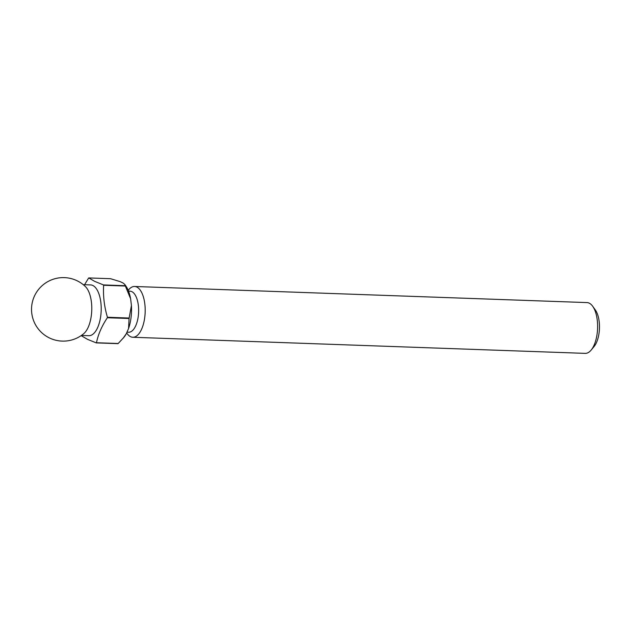 <?xml version="1.0" encoding="UTF-8"?>
<svg xmlns="http://www.w3.org/2000/svg" width="631" height="631" viewBox="0 0 631 631"><rect width="100%" height="100%" fill="white"/><g stroke="black" fill="none" stroke-linecap="round" stroke-linejoin="round"><path stroke-width="0.95" d="M592.706 306.295L595.38 310.042A21.17 9.568 92 0 1 594.087 346.529L591.144 350.079A25.406 11.476 -88 0 0 592.706 306.295A25.406 11.476 -88 0 0 589.212 303.148A25.406 11.476 -88 0 0 587.019 302.588L134.592 286.482A25.406 11.476 92 0 1 136.785 287.034A25.406 11.476 92 0 1 145.02 314.735A25.406 11.476 92 0 1 132.786 337.262A25.406 11.476 92 0 1 130.601 336.709A25.406 11.476 92 0 1 127.099 333.562L126.642 332.916M132.786 337.262L585.213 353.368A25.406 11.476 -88 0 0 591.144 350.079M85.469 286.64A25.406 11.476 92 0 1 91.747 310.381A25.406 11.476 92 0 1 83.797 333.61A31.755 31.755 0 0 1 32.441 301.807A31.755 31.755 0 0 1 85.469 286.64M83.237 284.66L90.619 284.92A25.406 11.476 92 0 1 92.804 285.472A25.406 11.476 92 0 1 101.039 313.165A25.406 11.476 92 0 1 88.805 335.7L81.423 335.432M128.535 291.143L130.081 291.199A20.539 9.276 92 0 1 131.847 291.64A20.539 9.276 92 0 1 138.504 314.033A20.539 9.276 92 0 1 128.621 332.237L126.965 332.182M81.423 335.558A34.082 15.396 92 0 0 81.58 335.881L87.48 339.328L96.259 342.885L117.981 343.658A34.082 15.396 -88 0 0 118.194 343.509L96.472 342.736A34.082 15.396 92 0 1 96.259 342.885M96.472 342.736C98.199 334.335 101.836 325.998 107.365 317.732L129.087 318.505A34.082 15.396 -88 0 0 129.15 318.032L107.428 317.259A34.082 15.396 92 0 1 107.365 317.732M107.428 317.259C104.257 306.524 102.995 295.86 103.634 285.259L125.356 286.032A34.082 15.396 -88 0 0 125.198 285.709L103.484 284.936A34.082 15.396 92 0 1 103.634 285.259M103.484 284.936L94.697 281.379L88.797 277.932L110.52 278.705L120.087 281.6L123.179 283.082L124.78 284.455L125.198 285.709M124.78 284.455L125.766 285.835A29.846 13.488 92 0 1 130.625 298.794L131.429 305.538A29.846 13.488 92 0 1 128.566 328.506L126.271 333.775A29.846 13.488 92 0 1 123.936 337.285L118.194 343.509M84.57 284.707L88.585 278.082A34.082 15.396 92 0 1 88.797 277.932M125.356 286.032L130.625 298.794M131.429 305.538L129.15 318.032M129.087 318.505L128.566 328.506M126.271 333.775L122.966 338.453M128.203 290.323L128.661 289.771A25.406 11.476 92 0 1 134.592 286.482"/></g></svg>
